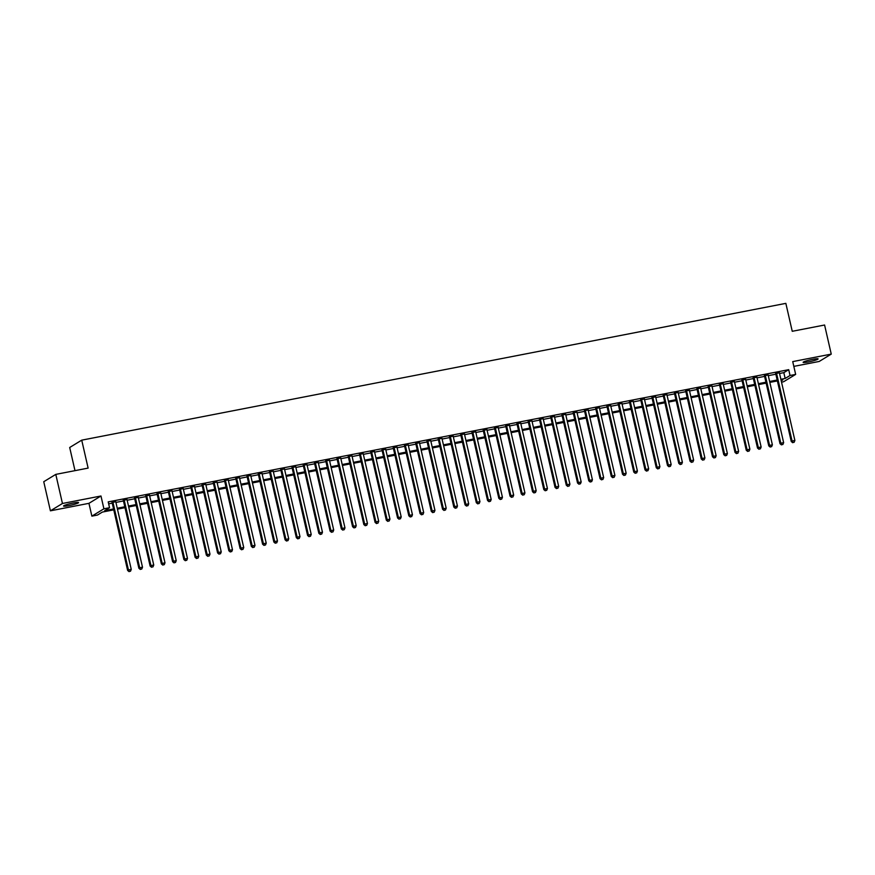 <?xml version="1.0" encoding="UTF-8"?>
<svg xmlns="http://www.w3.org/2000/svg" width="875" height="875" viewBox="0 0 875 875"><rect width="100%" height="100%" fill="white"/><g stroke="black" fill="none" stroke-linecap="round" stroke-linejoin="round"><path stroke-width="1.31" d="M68.972 505.586A7.689 0.809 167.1 0 0 78.553 502.6A7.689 0.809 167.1 0 0 73.139 503.038A7.689 0.809 167.1 0 0 63.569 506.023A7.689 0.809 167.1 0 0 68.972 505.586M808.522 361.9A7.689 0.809 167.1 0 0 818.103 358.914A7.689 0.809 167.1 0 0 812.689 359.352A7.689 0.809 167.1 0 0 803.119 362.337A7.689 0.809 167.1 0 0 808.522 361.9M113.75 509.863L102.375 512.072L97.497 515.047L91.875 516.141L103.906 508.802L109.539 507.708L104.65 510.683L113.542 508.955M88.944 503.333L100.975 495.994L62.453 503.486L55.792 474.381L43.75 481.72L50.411 510.825L88.944 503.333L91.875 516.141M74.987 470.652L69.694 447.497L81.725 440.158L785.848 303.363L792.247 331.297L824.589 325.019L831.25 354.113L792.728 361.605L795.659 374.402L783.617 381.741L781.528 382.145M793.822 366.384L819.208 361.452L831.25 354.113M62.453 503.486L50.411 510.825M115.763 501.736L112.055 502.458M127.006 499.559L123.309 500.27M138.25 497.372L134.553 498.083M149.505 495.184L145.808 495.906M160.748 492.997L157.052 493.719M172.003 490.809L168.295 491.531M183.247 488.633L179.55 489.344M194.491 486.445L190.794 487.156M205.745 484.258L202.037 484.98M216.989 482.07L213.292 482.792M228.233 479.883L224.536 480.605M239.488 477.706L235.791 478.417M250.731 475.519L247.034 476.23M261.986 473.331L258.278 474.053M273.23 471.144L269.533 471.866M284.473 468.956L280.777 469.678M295.728 466.78L292.02 467.491M306.972 464.592L303.275 465.303M318.216 462.405L314.519 463.127M329.47 460.217L325.773 460.939M340.714 458.03L337.017 458.752M351.969 455.853L348.261 456.564M363.212 453.666L359.516 454.377M374.456 451.478L370.759 452.2M385.711 449.291L382.014 450.012M396.955 447.103L393.258 447.825M408.209 444.916L404.502 445.637M419.453 442.739L415.756 443.45M430.697 440.552L427 441.273M441.952 438.364L438.244 439.086M453.195 436.177L449.498 436.898M464.439 433.989L460.742 434.711M475.694 431.812L471.997 432.523M486.938 429.625L483.241 430.347M498.192 427.438L494.484 428.159M509.436 425.25L505.739 425.972M520.68 423.062L516.983 423.784M531.934 420.886L528.237 421.597M543.178 418.698L539.481 419.42M554.433 416.511L550.725 417.233M565.677 414.323L561.98 415.045M576.92 412.136L573.223 412.858M588.175 409.959L584.467 410.67M599.419 407.772L595.722 408.494M610.663 405.584L606.966 406.306M621.917 403.397L618.22 404.119M633.161 401.209L629.464 401.931M644.416 399.033L640.708 399.744M655.659 396.845L651.963 397.567M666.903 394.658L663.206 395.38M678.158 392.47L674.461 393.192M689.402 390.283L685.705 391.005M700.656 388.106L696.948 388.817M711.9 385.919L708.203 386.641M723.144 383.731L719.447 384.453M734.398 381.544L730.691 382.266M745.642 379.356L741.945 380.078M756.886 377.18L753.189 377.891M768.141 374.992L764.444 375.714M779.538 373.483L783.825 372.652L788.703 369.677L108.205 501.889L109.539 507.708M108.642 503.836L112.219 503.136M115.916 502.414L123.462 500.948M127.159 500.238L134.706 498.772M138.414 498.05L145.961 496.584M149.658 495.863L157.205 494.397M160.902 493.675L168.459 492.209M172.156 491.488L179.703 490.022M183.4 489.311L190.947 487.845M194.655 487.123L202.202 485.658M205.898 484.936L213.445 483.47M217.142 482.748L224.689 481.283M228.397 480.561L235.944 479.095M239.641 478.384L247.188 476.919M250.884 476.197L258.442 474.731M262.139 474.009L269.686 472.544M273.383 471.822L280.93 470.356M284.637 469.634L292.184 468.169M295.881 467.458L303.428 465.992M307.125 465.27L314.672 463.805M318.38 463.083L325.927 461.617M329.623 460.895L337.17 459.43M340.867 458.708L348.425 457.242M352.122 456.531L359.669 455.066M363.366 454.344L370.913 452.878M374.62 452.156L382.167 450.691M385.864 449.969L393.411 448.503M397.108 447.781L404.666 446.316M408.363 445.605L415.909 444.139M419.606 443.417L427.153 441.952M430.861 441.23L438.408 439.764M442.105 439.042L449.652 437.577M453.348 436.855L460.895 435.389M464.603 434.678L472.15 433.202M475.847 432.491L483.394 431.025M487.091 430.303L494.648 428.837M498.345 428.116L505.892 426.65M509.589 425.928L517.136 424.462M520.844 423.752L528.391 422.275M532.087 421.564L539.634 420.098M543.331 419.377L550.889 417.911M554.586 417.189L562.133 415.723M565.83 415.002L573.377 413.536M577.084 412.825L584.631 411.348M588.328 410.637L595.875 409.172M599.572 408.45L607.119 406.984M610.827 406.262L618.373 404.797M622.07 404.075L629.617 402.609M633.314 401.898L640.872 400.422M644.569 399.711L652.116 398.245M655.812 397.523L663.359 396.058M667.067 395.336L674.614 393.87M678.311 393.148L685.858 391.683M689.555 390.972L697.113 389.495M700.809 388.784L708.356 387.319M712.053 386.597L719.6 385.131M723.308 384.409L730.855 382.944M734.552 382.222L742.098 380.756M745.795 380.045L753.342 378.569M757.05 377.858L764.597 376.392M768.294 375.67L775.841 374.205M779.384 372.805L775.688 373.527M100.975 495.994L103.906 508.802M788.703 369.677L790.038 375.495L795.659 374.402M55.792 474.381L88.123 468.103L81.725 440.158M781.233 380.866L782.873 379.859L781.08 380.209M777.383 380.931L769.836 382.397M766.139 383.119L758.592 384.584M754.884 385.295L747.337 386.761M743.641 387.483L736.094 388.948M732.397 389.67L724.839 391.136M721.142 391.858L713.595 393.323M709.898 394.045L702.352 395.511M698.644 396.222L691.097 397.688M687.4 398.409L679.853 399.875M676.156 400.597L668.598 402.062M664.902 402.784L657.355 404.25M653.658 404.972L646.111 406.438M642.403 407.148L634.856 408.614M631.159 409.336L623.612 410.802M619.916 411.523L612.369 412.989M608.661 413.711L601.114 415.177M597.417 415.898L589.87 417.364M586.173 418.075L578.616 419.541M574.919 420.262L567.372 421.728M563.675 422.45L556.128 423.916M552.42 424.637L544.873 426.103M541.177 426.825L533.63 428.291M529.933 429.002L522.375 430.478M518.678 431.189L511.131 432.655M507.434 433.377L499.888 434.842M496.18 435.564L488.633 437.03M484.936 437.752L477.389 439.217M473.692 439.928L466.145 441.405M462.438 442.116L454.891 443.581M451.194 444.303L443.647 445.769M439.95 446.491L432.392 447.956M428.695 448.678L421.148 450.144M417.452 450.855L409.905 452.331M406.197 453.042L398.65 454.508M394.953 455.23L387.406 456.695M383.709 457.417L376.152 458.883M372.455 459.605L364.908 461.07M361.211 461.781L353.664 463.258M349.956 463.969L342.409 465.434M338.713 466.156L331.166 467.622M327.469 468.344L319.922 469.809M316.214 470.531L308.667 471.997M304.97 472.708L297.423 474.184M293.727 474.895L286.169 476.361M282.472 477.083L274.925 478.548M271.228 479.27L263.681 480.736M259.973 481.458L252.427 482.923M248.73 483.634L241.183 485.111M237.486 485.822L229.928 487.287M226.231 488.009L218.684 489.475M214.988 490.197L207.441 491.662M203.733 492.384L196.186 493.85M192.489 494.561L184.942 496.037M181.245 496.748L173.698 498.214M169.991 498.936L162.444 500.402M158.747 501.123L151.2 502.589M147.503 503.311L139.945 504.777M136.248 505.488L128.702 506.964M125.005 507.675L117.458 509.141M780.872 379.302L785.159 378.47L790.038 375.495M117.25 508.244L124.797 506.767M128.494 506.056L136.041 504.591M139.738 503.869L147.295 502.403M150.992 501.681L158.539 500.216M162.236 499.494L169.783 498.028M173.491 497.317L181.038 495.841M184.734 495.13L192.281 493.664M195.978 492.942L203.536 491.477M207.233 490.755L214.78 489.289M218.477 488.567L226.023 487.102M229.731 486.391L237.278 484.914M240.975 484.203L248.522 482.738M252.219 482.016L259.766 480.55M263.473 479.828L271.02 478.363M274.717 477.641L282.264 476.175M285.961 475.464L293.519 473.988M297.216 473.277L304.762 471.811M308.459 471.089L316.006 469.623M319.714 468.902L327.261 467.436M330.958 466.714L338.505 465.248M342.202 464.538L349.759 463.061M353.456 462.35L361.003 460.884M364.7 460.163L372.247 458.697M375.955 457.975L383.502 456.509M387.198 455.788L394.745 454.322M398.442 453.611L405.989 452.134M409.697 451.423L417.244 449.958M420.941 449.236L428.488 447.77M432.184 447.048L439.742 445.583M443.439 444.861L450.986 443.395M454.683 442.684L462.23 441.208M465.938 440.497L473.484 439.031M477.181 438.309L484.728 436.844M488.425 436.122L495.972 434.656M499.68 433.934L507.227 432.469M510.923 431.758L518.47 430.281M522.167 429.57L529.725 428.105M533.422 427.383L540.969 425.917M544.666 425.195L552.212 423.73M555.92 423.008L563.467 421.542M567.164 420.82L574.711 419.355M578.408 418.644L585.966 417.178M589.663 416.456L597.209 414.991M600.906 414.269L608.453 412.803M612.161 412.081L619.708 410.616M623.405 409.894L630.952 408.428M634.648 407.717L642.195 406.252M645.903 405.53L653.45 404.064M657.147 403.342L664.694 401.877M668.391 401.155L675.948 399.689M679.645 398.967L687.192 397.502M690.889 396.791L698.436 395.325M702.144 394.603L709.691 393.137M713.388 392.416L720.934 390.95M724.631 390.228L732.189 388.762M735.886 388.041L743.433 386.575M747.13 385.864L754.677 384.398M758.384 383.677L765.931 382.211M769.628 381.489L777.175 380.023M783.825 372.652L785.159 378.47M775.611 373.198L791.252 441.503L792.072 441.011L776.497 373.023M793.012 442.509L794.139 442.291L793.012 442.509L792.072 441.011L794.883 440.464L779.308 372.477M791.252 441.503L792.695 442.706M794.139 442.291L794.883 440.464M764.367 375.386L780.008 443.691L780.817 443.198L765.253 375.211M781.769 444.697L782.895 444.478L781.769 444.697L780.817 443.198L783.639 442.652L768.064 374.664M780.008 443.691L781.441 444.894M782.895 444.478L783.639 442.652M753.112 377.573L768.764 445.878L769.573 445.375L754.009 377.398M770.525 446.873L771.641 446.655L770.525 446.873L769.573 445.375L772.384 444.828L756.82 376.852M768.764 445.878L770.197 447.07M771.641 446.655L772.384 444.828M741.869 379.761L757.509 448.055L758.33 447.562L742.755 379.586M759.27 449.061L760.397 448.842L759.27 449.061L758.33 447.562L761.141 447.016L745.566 379.039M757.509 448.055L758.942 449.258M760.397 448.842L761.141 447.016M730.625 381.938L746.266 450.242L747.075 449.75L731.511 381.773M748.027 451.248L749.153 451.03L748.027 451.248L747.075 449.75L749.886 449.203L734.322 381.227M746.266 450.242L747.698 451.445M749.153 451.03L749.886 449.203M719.37 384.125L735.022 452.43L735.831 451.938L720.256 383.95M736.772 453.436L737.898 453.217L736.772 453.436L735.831 451.938L738.642 451.391L723.078 383.403M735.022 452.43L736.455 453.633M737.898 453.217L738.642 451.391M708.127 386.312L723.767 454.617L724.587 454.125L709.013 386.138M725.528 455.623L726.655 455.405L725.528 455.623L724.587 454.125L727.398 453.578L711.823 385.591M723.767 454.617L725.2 455.82M726.655 455.405L727.398 453.578M696.883 388.5L712.523 456.805L713.333 456.302L697.769 388.325M714.284 457.8L715.411 457.581L714.284 457.8L713.333 456.302L716.144 455.755L700.58 387.778M712.523 456.805L713.956 457.997M715.411 457.581L716.144 455.755M685.628 390.688L701.269 458.981L702.089 458.489L686.514 390.513M703.03 459.988L704.156 459.769L703.03 459.988L702.089 458.489L704.9 457.942L689.325 389.966M701.269 458.981L702.712 460.184M704.156 459.769L704.9 457.942M674.384 392.864L690.025 461.169L690.834 460.677L675.27 392.7M691.786 462.175L692.913 461.956L691.786 462.175L690.834 460.677L693.645 460.13L678.081 392.153M690.025 461.169L691.458 462.372M692.913 461.956L693.645 460.13M663.13 395.052L678.781 463.356L679.591 462.864L664.027 394.877M680.542 464.363L681.658 464.144L680.542 464.363L679.591 462.864L682.402 462.317L666.837 394.33M678.781 463.356L680.214 464.559M681.658 464.144L682.402 462.317M651.886 397.239L667.527 465.544L668.347 465.052L652.772 397.064M669.287 466.55L670.414 466.331L669.287 466.55L668.347 465.052L671.158 464.505L655.583 396.517M667.527 465.544L668.959 466.747M670.414 466.331L671.158 464.505M640.642 399.427L656.283 467.731L657.092 467.228L641.528 399.252M658.044 468.727L659.17 468.508L658.044 468.727L657.092 467.228L659.903 466.681L644.339 398.705M656.283 467.731L657.716 468.923M659.17 468.508L659.903 466.681M629.388 401.614L645.028 469.908L645.848 469.416L630.273 401.439M646.789 470.914L647.916 470.695L646.789 470.914L645.848 469.416L648.659 468.869L633.084 400.892M645.028 469.908L646.472 471.111M647.916 470.695L648.659 468.869M618.144 403.791L633.784 472.095L634.594 471.603L619.03 403.627M635.545 473.102L636.672 472.883L635.545 473.102L634.594 471.603L637.416 471.056L621.841 403.08M633.784 472.095L635.217 473.298M636.672 472.883L637.416 471.056M606.889 405.978L622.541 474.283L623.35 473.791L607.786 405.803M624.302 475.289L625.417 475.07L624.302 475.289L623.35 473.791L626.161 473.244L610.597 405.256M622.541 474.283L623.973 475.486M625.417 475.07L626.161 473.244M595.645 408.166L611.286 476.47L612.106 475.978L596.531 407.991M613.047 477.477L614.173 477.258L613.047 477.477L612.106 475.978L614.917 475.431L599.342 407.444M611.286 476.47L612.719 477.673M614.173 477.258L614.917 475.431M584.402 410.353L600.042 478.658L600.852 478.155L585.288 410.178M601.803 479.653L602.93 479.434L601.803 479.653L600.852 478.155L603.662 477.608L588.098 409.631M600.042 478.658L601.475 479.85M602.93 479.434L603.662 477.608M573.147 412.541L588.798 480.845L589.608 480.342L574.033 412.366M590.548 481.841L591.675 481.622L590.548 481.841L589.608 480.342L592.419 479.795L576.855 411.819M588.798 480.845L590.231 482.038M591.675 481.622L592.419 479.795M561.903 414.717L577.544 483.022L578.364 482.53L562.789 414.553M579.305 484.028L580.431 483.809L579.305 484.028L578.364 482.53L581.175 481.983L565.6 414.006M577.544 483.022L578.977 484.225M580.431 483.809L581.175 481.983M550.659 416.905L566.3 485.209L567.109 484.717L551.545 416.73M568.061 486.216L569.188 485.997L568.061 486.216L567.109 484.717L569.92 484.17L554.356 416.183M566.3 485.209L567.733 486.413M569.188 485.997L569.92 484.17M539.405 419.092L555.045 487.397L555.866 486.905L540.291 418.917M556.806 488.403L557.933 488.184L556.806 488.403L555.866 486.905L558.677 486.358L543.102 418.37M555.045 487.397L556.489 488.6M557.933 488.184L558.677 486.358M528.161 421.28L543.802 489.584L544.611 489.081L529.047 421.105M545.562 490.58L546.689 490.361L545.562 490.58L544.611 489.081L547.433 488.534L531.858 420.558M543.802 489.584L545.234 490.777M546.689 490.361L547.433 488.534M516.906 423.467L532.558 491.772L533.367 491.269L517.803 423.292M534.319 492.767L535.434 492.548L534.319 492.767L533.367 491.269L536.178 490.722L520.614 422.745M532.558 491.772L533.991 492.964M535.434 492.548L536.178 490.722M505.662 425.644L521.303 493.948L522.123 493.456L506.548 425.48M523.064 494.955L524.191 494.736L523.064 494.955L522.123 493.456L524.934 492.909L509.359 424.933M521.303 493.948L522.736 495.152M524.191 494.736L524.934 492.909M494.419 427.831L510.059 496.136L510.869 495.644L495.305 427.656M511.82 497.142L512.947 496.923L511.82 497.142L510.869 495.644L513.68 495.097L498.116 427.12M510.059 496.136L511.492 497.339M512.947 496.923L513.68 495.097M483.164 430.019L498.816 498.323L499.625 497.831L484.05 429.844M500.566 499.33L501.692 499.111L500.566 499.33L499.625 497.831L502.436 497.284L486.861 429.297M498.816 498.323L500.248 499.527M501.692 499.111L502.436 497.284M471.92 432.206L487.561 500.511L488.37 500.008L472.806 432.031M489.322 501.506L490.448 501.287L489.322 501.506L488.37 500.008L491.192 499.461L475.617 431.484M487.561 500.511L488.994 501.703M490.448 501.287L491.192 499.461M460.666 434.394L476.317 502.698L477.127 502.195L461.562 434.219M478.078 503.694L479.194 503.475L478.078 503.694L477.127 502.195L479.938 501.648L464.373 433.672M476.317 502.698L477.75 503.891M479.194 503.475L479.938 501.648M449.422 436.57L465.062 504.875L465.883 504.383L450.308 436.406M466.823 505.881L467.95 505.662L466.823 505.881L465.883 504.383L468.694 503.836L453.119 435.859M465.062 504.875L466.495 506.078M467.95 505.662L468.694 503.836M438.178 438.758L453.819 507.062L454.628 506.57L439.064 438.583M455.58 508.069L456.706 507.85L455.58 508.069L454.628 506.57L457.439 506.023L441.875 438.047M453.819 507.062L455.252 508.266M456.706 507.85L457.439 506.023M426.923 440.945L442.575 509.25L443.384 508.758L427.809 440.77M444.325 510.256L445.452 510.037L444.325 510.256L443.384 508.758L446.195 508.211L430.631 440.223M442.575 509.25L444.008 510.453M445.452 510.037L446.195 508.211M415.68 443.133L431.32 511.438L432.141 510.934L416.566 442.958M433.081 512.433L434.208 512.214L433.081 512.433L432.141 510.934L434.952 510.387L419.377 442.411M431.32 511.438L432.753 512.641M434.208 512.214L434.952 510.387M404.436 445.32L420.077 513.625L420.886 513.122L405.322 445.145M421.838 514.62L422.964 514.402L421.838 514.62L420.886 513.122L423.697 512.575L408.133 444.598M420.077 513.625L421.509 514.817M422.964 514.402L423.697 512.575M393.181 447.497L408.822 515.802L409.642 515.309L394.067 447.333M410.583 516.808L411.709 516.589L410.583 516.808L409.642 515.309L412.453 514.762L396.878 446.786M408.822 515.802L410.266 517.005M411.709 516.589L412.453 514.762M381.938 449.684L397.578 517.989L398.387 517.497L382.823 449.509M399.339 518.995L400.466 518.777L399.339 518.995L398.387 517.497L401.209 516.95L385.634 448.973M397.578 517.989L399.011 519.192M400.466 518.777L401.209 516.95M370.683 451.872L386.334 520.177L387.144 519.684L371.58 451.697M388.095 521.183L389.211 520.964L388.095 521.183L387.144 519.684L389.955 519.137L374.391 451.15M386.334 520.177L387.767 521.38M389.211 520.964L389.955 519.137M359.439 454.059L375.08 522.364L375.9 521.861L360.325 453.884M376.841 523.359L377.967 523.141L376.841 523.359L375.9 521.861L378.711 521.314L363.136 453.338M375.08 522.364L376.512 523.567M377.967 523.141L378.711 521.314M348.195 456.247L363.836 524.552L364.645 524.048L349.081 456.072M365.597 525.547L366.723 525.328L365.597 525.547L364.645 524.048L367.456 523.502L351.892 455.525M363.836 524.552L365.269 525.744M366.723 525.328L367.456 523.502M336.941 458.423L352.592 526.728L353.402 526.236L337.827 458.259M354.342 527.734L355.469 527.516L354.342 527.734L353.402 526.236L356.213 525.689L340.637 457.713M352.592 526.728L354.025 527.931M355.469 527.516L356.213 525.689M325.697 460.611L341.337 528.916L342.158 528.423L326.583 460.436M343.098 529.922L344.225 529.703L343.098 529.922L342.158 528.423L344.969 527.877L329.394 459.9M341.337 528.916L342.77 530.119M344.225 529.703L344.969 527.877M314.442 462.798L330.094 531.103L330.903 530.611L315.339 462.623M331.855 532.109L332.97 531.891L331.855 532.109L330.903 530.611L333.714 530.064L318.15 462.077M330.094 531.103L331.527 532.306M332.97 531.891L333.714 530.064M303.198 464.986L318.839 533.291L319.659 532.788L304.084 464.811M320.6 534.286L321.727 534.067L320.6 534.286L319.659 532.788L322.47 532.241L306.895 464.264M318.839 533.291L320.283 534.494M321.727 534.067L322.47 532.241M291.955 467.173L307.595 535.478L308.405 534.975L292.841 466.998M309.356 536.473L310.483 536.255L309.356 536.473L308.405 534.975L311.216 534.428L295.652 466.452M307.595 535.478L309.028 536.67M310.483 536.255L311.216 534.428M280.7 469.35L296.352 537.655L297.161 537.163L281.586 469.186M298.102 538.661L299.228 538.442L298.102 538.661L297.161 537.163L299.972 536.616L284.408 468.639M296.352 537.655L297.784 538.858M299.228 538.442L299.972 536.616M269.456 471.538L285.097 539.842L285.917 539.35L270.342 471.373M286.858 540.848L287.984 540.63L286.858 540.848L285.917 539.35L288.728 538.803L273.153 470.827M285.097 539.842L286.53 541.045M287.984 540.63L288.728 538.803M258.213 473.725L273.853 542.03L274.663 541.538L259.098 473.55M275.614 543.036L276.741 542.817L275.614 543.036L274.663 541.538L277.473 540.991L261.909 473.003M273.853 542.03L275.286 543.233M276.741 542.817L277.473 540.991M246.958 475.913L262.598 544.217L263.419 543.714L247.844 475.737M264.359 545.212L265.486 544.994L264.359 545.212L263.419 543.714L266.23 543.167L250.655 475.191M262.598 544.217L264.042 545.42M265.486 544.994L266.23 543.167M235.714 478.1L251.355 546.405L252.164 545.902L236.6 477.925M253.116 547.4L254.242 547.181L253.116 547.4L252.164 545.902L254.986 545.355L239.411 477.378M251.355 546.405L252.787 547.597M254.242 547.181L254.986 545.355M224.459 480.277L240.111 548.581L240.92 548.089L225.356 480.112M241.872 549.587L242.987 549.369L241.872 549.587L240.92 548.089L243.731 547.542L228.167 479.566M240.111 548.581L241.544 549.784M242.987 549.369L243.731 547.542M213.216 482.464L228.856 550.769L229.677 550.277L214.102 482.3M230.617 551.775L231.744 551.556L230.617 551.775L229.677 550.277L232.488 549.73L216.912 481.753M228.856 550.769L230.289 551.972M231.744 551.556L232.488 549.73M201.972 484.652L217.613 552.956L218.422 552.464L202.858 484.477M219.373 553.962L220.5 553.744L219.373 553.962L218.422 552.464L221.233 551.917L205.669 483.93M217.613 552.956L219.045 554.159M220.5 553.744L221.233 551.917M190.717 486.839L206.369 555.144L207.178 554.641L191.603 486.664M208.119 556.139L209.245 555.92L208.119 556.139L207.178 554.641L209.989 554.094L194.425 486.117M206.369 555.144L207.802 556.347M209.245 555.92L209.989 554.094M179.473 489.027L195.114 557.331L195.934 556.828L180.359 488.852M196.875 558.327L198.002 558.108L196.875 558.327L195.934 556.828L198.745 556.281L183.17 488.305M195.114 557.331L196.547 558.523M198.002 558.108L198.745 556.281M168.23 491.203L183.87 559.508L184.68 559.016L169.116 491.039M185.631 560.514L186.747 560.295L185.631 560.514L184.68 559.016L187.491 558.469L171.927 490.492M183.87 559.508L185.303 560.711M186.747 560.295L187.491 558.469M156.975 493.391L172.616 561.695L173.436 561.203L157.861 493.227M174.377 562.702L175.503 562.483L174.377 562.702L173.436 561.203L176.247 560.656L160.672 492.68M172.616 561.695L174.059 562.898M175.503 562.483L176.247 560.656M145.731 495.578L161.372 563.883L162.181 563.391L146.617 495.403M163.133 564.889L164.259 564.67L163.133 564.889L162.181 563.391L164.992 562.844L149.428 494.856M161.372 563.883L162.805 565.086M164.259 564.67L164.992 562.844M134.477 497.766L150.128 566.07L150.938 565.567L135.363 497.591M151.889 567.066L153.005 566.847L151.889 567.066L150.938 565.567L153.748 565.031L138.184 497.044M150.128 566.07L151.561 567.273M153.005 566.847L153.748 565.031M123.233 499.953L138.873 568.258L139.694 567.755L124.119 499.778M140.634 569.253L141.761 569.034L140.634 569.253L139.694 567.755L142.505 567.208L126.93 499.231M138.873 568.258L140.306 569.45M141.761 569.034L142.505 567.208M111.989 502.13L127.63 570.434L128.439 569.942L112.875 501.966M129.391 571.441L130.517 571.222L129.391 571.441L128.439 569.942L131.25 569.395L115.686 501.419M127.63 570.434L129.062 571.637M130.517 571.222L131.25 569.395"/></g></svg>
